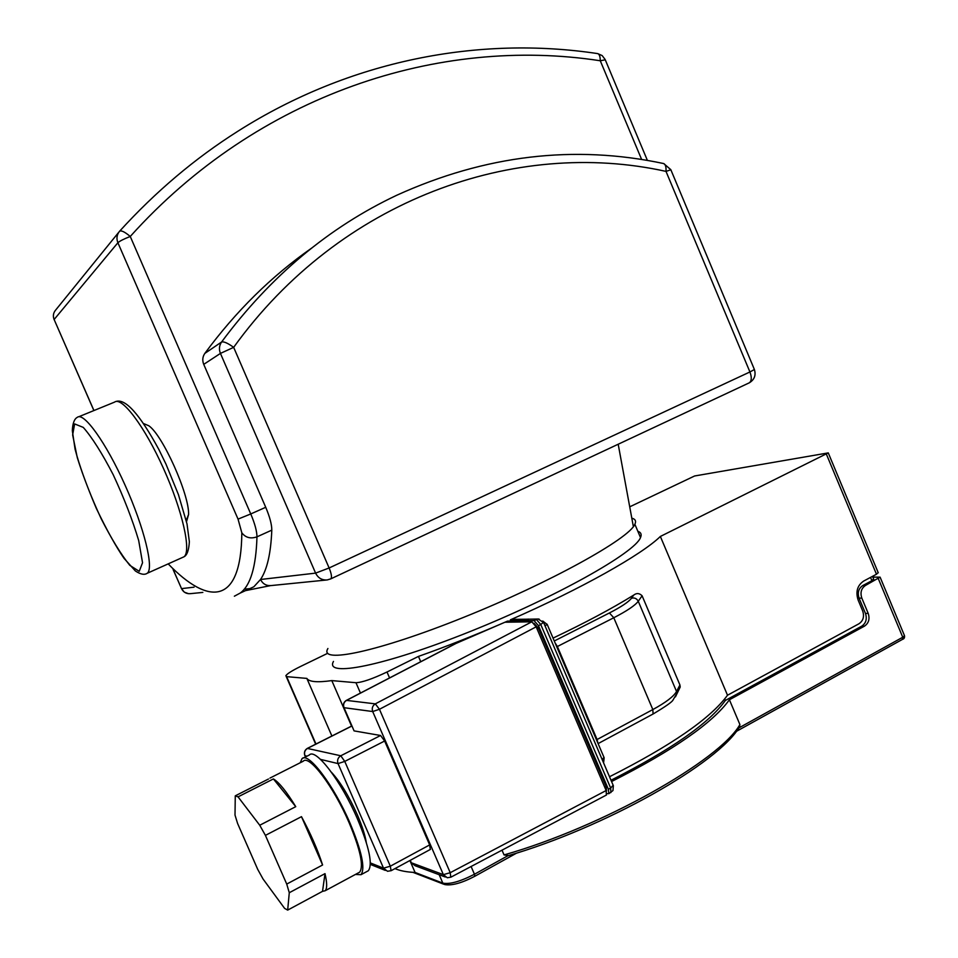 <?xml version="1.0" encoding="UTF-8"?>
<svg xmlns="http://www.w3.org/2000/svg" width="958" height="958" viewBox="0 0 958 958"><rect width="100%" height="100%" fill="white"/><g stroke="black" fill="none" stroke-linecap="round" stroke-linejoin="round"><path stroke-width="1.44" d="M144.167 423.807L148.813 425.771C162.668 435.112 189.289 494.424 188.594 514.41L186.523 521.703M530.708 619.155L539.055 619.036M609.504 776.746C671.247 745.563 710.573 718.404 727.505 695.233L660.361 536.456C641.884 554.562 581.65 588.607 510.363 619.85L512.793 619.371M507.956 622.185L507.501 621.119L534.121 620.652L538.468 625.67L608.402 789.284L608.821 793.703L606.965 793.595M553.041 638.112C584.895 622.987 611.803 608.641 633.753 595.074C636.615 592.882 639.405 593.11 642.1 595.78L679.929 684.97L680.216 687.03L675.45 696.861M629.717 506.83L694.598 475.982L828.263 452.894L660.361 536.456M507.501 621.119L504.938 622.233C474.929 635.25 446.105 646.65 418.454 656.41L387.008 672.001C372.542 678.875 362.196 682.443 355.969 682.707L331.803 680.599C317.373 682.635 309.051 681.904 306.847 678.408L286.634 676.647L285.855 675.701C287.22 673.69 292.166 670.588 300.68 666.397L327.72 653.284M637.836 531.259C640.986 532.361 641.884 534.468 640.507 537.57C635.082 552.634 555.856 597.265 469.839 631.645C383.799 666.181 324.103 677.641 333.48 661.427M533.929 623.191L538.444 628.209L606.139 786.554L606.546 790.973M346.233 700.466C343.718 702.13 342.904 704.429 343.79 707.363L344.018 707.687C343 704.573 343.838 702.142 346.521 700.394L346.221 700.466M450.775 877.229L450.224 872.702L379.452 709.279L375.308 703.867C372.506 705.711 371.632 708.273 372.698 711.543L379.452 709.279L536.157 626.831L531.81 621.802L504.938 622.233L455.074 643.848L346.365 700.394M606.378 795.044L606.151 790.53L536.157 626.831M391.08 870.726L390.313 866.2L344.76 761.406L340.785 755.778C337.887 757.646 336.965 760.245 338.042 763.586L344.76 761.406L384.637 741.013L380.577 735.493L354.089 730.894L343.91 707.663M384.637 741.013L429.651 844.92L430.31 849.459M331.444 772.256C340.282 781.848 348.916 796.05 357.346 814.839C362.076 825.82 365.07 835.029 366.303 842.489M268.468 779.022L235.273 795.835L235.009 815.078L237.596 823.485L257.702 869.337L263.043 879.001L284.598 908.376L287.675 910.1L289.28 892.724L325.001 873.636L322.523 891.347L287.675 910.1M325.001 873.636C327.169 882.965 327.217 888.665 325.145 890.748L322.523 891.347M273.401 778.938L295.759 806.66L259.738 825.245L238.051 796.864L273.401 778.938C279.065 782.303 286.514 791.548 295.759 806.66M301.483 816.659L322.595 864.99L286.729 884.078L265.414 835.376L301.483 816.659C310.667 833.652 317.709 849.758 322.595 864.99M269.952 778.088L303.255 761.215C309.111 754.281 333.647 786.566 349.155 822.826C360.4 849.806 363.908 866.248 359.669 872.163L358.424 872.834M235.273 795.835L238.051 796.864M259.738 825.245L265.414 835.376M286.729 884.078L289.28 892.724M303.351 758.029L309.338 755C315.589 747.683 341.371 781.273 357.55 819.15C369.285 847.315 372.878 864.511 368.339 870.738L367.01 871.457M300.225 762.76L302.021 758.7C308.141 751.443 333.791 785.177 350.017 823.114C361.777 851.327 365.441 868.523 361.01 874.69L355.382 874.474M418.454 656.41L420.742 661.715M826.371 454.14L876.474 574.237L863.673 581.063C857.326 585.41 855.482 591.757 858.14 600.067L862.703 611C864.475 616.545 863.242 620.784 859.003 623.742L727.505 695.233M870.535 577.411L871.9 580.68L862.775 585.554C858.56 588.452 857.326 592.655 859.087 598.187L865.469 613.431C867.23 618.952 866.008 623.191 861.781 626.137L725.362 700.442L724.727 698.933M725.362 700.442C709.303 723.098 671.187 749.695 611.012 780.255M306.847 678.408L331.887 736.007M871.9 580.68L873.6 578.991M876.474 574.237L878.175 572.561M631.813 518.17C635.358 519.08 636.375 521.104 634.867 524.265C629.178 538.695 549.688 582.811 463.696 617.335C377.668 651.991 318.26 664.169 327.887 648.554L327.911 648.506M351.55 726.092L331.803 680.599M738.917 727.721L739.911 724.571L729.409 699.759L864.511 626.113C868.738 623.155 869.972 618.916 868.199 613.383L861.817 598.091C860.045 592.559 861.278 588.332 865.505 585.422L862.775 585.554M872.822 577.123L880.091 577.147L865.505 585.422M508.303 855.518L504.052 854.919L502.004 850.165M394.995 868.607C399.917 870.786 406.611 872.067 415.077 872.463L409.892 860.524M729.409 699.759C712.548 723.062 673.27 750.33 611.563 781.548M663.247 163.471L663.726 163.567C574.273 144.538 485.311 155.088 396.828 195.216C328.893 227.262 270.467 276.191 221.573 342.018C219.202 345.527 218.819 349.323 220.436 353.406L233.656 347.347C227.788 343.12 223.765 341.335 221.573 342.018L204.832 353.406C202.545 356.783 202.174 360.436 203.731 364.363L265.725 507.285C269.785 516.901 271.821 524.529 271.797 530.145C270.886 553.257 267.126 569.699 260.516 579.494C262.743 583.877 266.24 585.913 271.018 585.577L326.582 579.997M204.832 353.406C235.74 311.41 271.353 276.299 311.685 248.062M245.416 590.667L253.846 586.775L260.516 579.494L315.601 573.124C318.08 578.033 321.948 580.308 327.241 579.937L330.857 578.836C332.043 577.351 331.468 573.722 329.121 567.974L315.601 573.124L220.436 353.406L203.731 364.363M244.194 589.206L251.2 588.487M74.64 423.927L83.274 427.4C92.016 437.339 102.003 453.11 113.212 474.725C124.049 498.04 132.539 519.99 138.694 540.563L142.538 562.741L139.233 571.327L129.785 565.328C121.067 554.49 111.571 539.043 101.297 518.961C91.429 497.669 83.418 477.24 77.299 457.685L72.64 434.956L74.64 423.927M78.748 416.742L114.529 402.132C121.798 396.121 144.718 426.526 163.614 468.761C182.607 510.937 191.612 551.688 183.948 556.814L147.269 573.255C144.49 575.159 140.515 574.393 135.341 570.944L124.061 558.382C115.966 546.671 106.721 529.99 96.303 508.351C86.196 484.532 79.119 464.786 75.059 449.134L72.317 430.573C72.688 423.256 74.353 418.85 77.299 417.341C83.741 411.641 106.039 442.62 125.103 485.227C144.251 527.75 154.142 568.489 147.269 573.255L146.179 573.83M115.762 401.558C125.247 398.097 139.617 414.084 158.872 449.518L166.021 464.211L178.439 494.651L187.014 523.918L189.361 541.737C188.834 550.311 187.026 555.341 183.948 556.814L182.367 557.52M543.509 622.281L540.767 624.52L610.665 788.051L613.144 785.261M528.265 619.072L525.906 619.563L528.445 619.646M534.121 620.652L536.42 619.503L540.767 624.52L538.468 625.67M608.402 789.284L610.665 788.051L610.881 792.565M510.363 619.85L525.906 619.563M547.102 624.209L545.114 626.041M602.187 759.61L603.983 757.371M597.876 743.073L597.097 739.516L596.499 739.851M679.929 684.97L676.54 691.496C673.749 696.43 665.846 702.454 652.829 709.567L597.097 739.516L557.376 646.518L556.766 646.842M598.103 743.612L653.093 713.997L652.829 709.567L613.791 617.754L557.376 646.518L555.053 642.818M633.753 595.074L631.49 598.223C628.628 601.947 621.263 606.857 609.42 612.964L554.263 640.998M652.901 714.105L653.093 713.997C665.63 706.501 672.265 701.843 673.007 700.023L676.947 693.364L676.54 691.496L638.256 601.265C635.13 605.444 626.975 610.941 613.791 617.754L609.42 612.964M537.055 628.915L538.444 628.209M606.139 786.554L604.773 787.308M445.35 877.025L415.077 865.721L411.317 862.763L410.192 860.368M606.151 790.53L450.224 872.702L443.362 874.642L447.302 877.756L450.919 877.157L606.534 794.96M354.089 730.894L344.018 707.687L372.698 711.543L443.362 874.642L411.317 862.763L410.264 860.32M531.81 621.802L375.308 703.867L346.521 700.394L457.014 642.926M429.651 844.92L390.313 866.2L383.523 868.164L387.511 871.289L391.199 870.654L430.441 849.387M380.577 735.493L340.785 755.778L307.29 748.414C304.728 750.066 303.89 752.377 304.764 755.347L304.967 755.682C303.949 752.545 304.824 750.102 307.578 748.354L351.885 726.02M304.907 755.67L305.47 756.964L304.967 755.682L307.027 756.173M320.523 759.395L338.042 763.586L383.523 868.164L370.351 862.918M631.49 598.223C634.495 597.469 636.747 598.487 638.256 601.265L642.1 595.78M389.571 677.929L387.008 672.001M355.969 682.707L360.459 693.065M315.972 744.031L286.634 676.647M861.781 626.137L864.511 626.113M868.199 613.383L865.469 613.431M859.087 598.187L861.817 598.091M739.911 724.571C719.781 760.472 602.019 827.113 504.052 854.919M474.521 876.307L474.785 876.283C461.684 883.132 451.613 885.887 444.584 884.533L442.824 883.12L415.077 872.463M904.388 635.417L902.244 639.393M516.673 853.075L474.785 876.283L474.45 874.247C460.271 881.552 449.721 884.509 442.824 883.12L439.183 874.714M878.282 578.596L902.747 637.238L738.738 727.996M471.096 866.499L474.45 874.247L507.812 855.781M241.823 532.816C245.583 537.689 250.625 539.031 256.972 536.839C256.912 531.235 254.84 523.607 250.757 513.955L238.039 519.116L241.823 532.816C241.26 605.193 208.796 605.971 168.189 563.879M265.725 507.285L250.757 513.955L130.252 236.47C258.181 94.052 439.518 35.961 600.271 60.761L641.632 159.483M234.363 596.211L240.183 593.086C250.469 585.625 256.061 566.873 256.972 536.839L271.797 530.145M93.944 410.539L54.127 319.505L117.894 242.733C119.714 241.057 123.833 238.973 130.252 236.47C124.875 231.956 121.331 230.195 119.606 231.213C116.804 234.602 116.229 238.434 117.894 242.733L238.039 519.116M93.884 410.563L54.127 319.505C52.786 316.068 53.265 312.955 55.552 310.188L118.924 232.064M597.445 53.564L597.744 53.612C599.397 54.235 600.247 56.618 600.271 60.761L605.264 59.803M647.404 160.441L605.133 59.492L602.163 55.588L597.744 53.612C479.12 35.686 350.125 60.019 237.991 131.162C195.073 158.286 155.615 191.636 119.606 231.213M202.845 592.415L190.367 593.661C186.331 593.948 183.385 592.272 181.529 588.619L173.111 569.567M194.079 587.17L181.529 588.619L173.254 569.711M754.305 369.297L670.804 169.65L663.726 163.567C665.499 164.429 666.253 167.027 666.002 171.386L670.863 169.782M330.534 578.979L749.372 382.781C754.437 379.619 756.113 375.201 754.389 369.513L749.922 371.967C751.886 377.248 751.695 380.853 749.372 382.781L748.797 383.056M666.002 171.386L749.922 371.967L329.121 567.974L233.656 347.347C340.425 199.096 515.452 138.06 666.002 171.386M148.813 425.771L143.748 423.628M188.594 514.41L186.235 520.505M633.298 526.265L618.197 444.237M530.181 619.167L538.156 619.012L543.629 622.568L613.348 785.728L612.964 790.554L608.821 793.703M530.157 619.167L512.267 619.383M542.731 621.012L547.222 624.484L604.163 757.79L603.576 762.855M411.198 862.703L412.263 864.212M385.344 870.415L370.351 864.415M307.398 748.354L351.849 725.948M359.669 872.163L325.145 890.748M368.339 870.738L361.01 874.69M315.673 744.186L286.238 676.576M878.27 572.812L828.263 452.894M872.51 576.357L873.708 579.231M640.507 537.57L634.867 524.265M739.935 726.164C719.039 763.382 604.163 827.904 507.273 855.949M412.946 872.343L443.722 884.21M880.091 577.147L904.508 635.705C904.759 637.705 904.136 638.89 902.664 639.273L736.223 731.469M240.183 593.086L253.846 586.775M53.492 317.409L54.079 319.565M181.445 588.631L184.331 592.164L188.606 593.709M245.895 590.547L270.491 585.625"/></g></svg>
